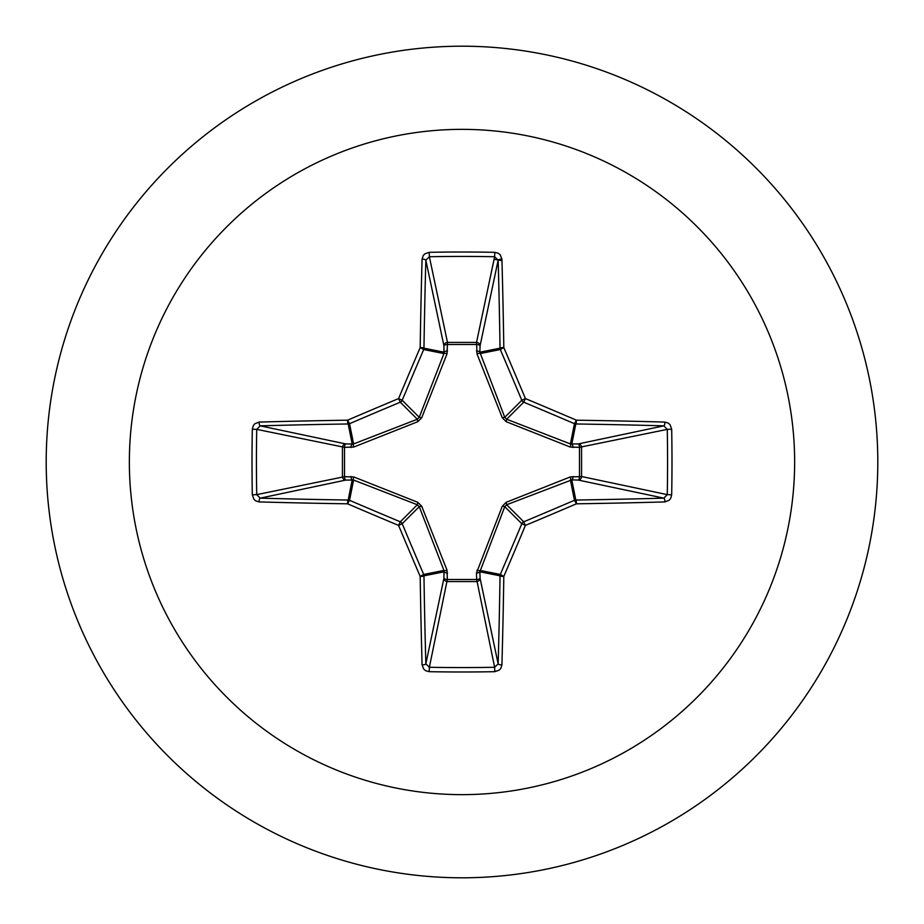 <?xml version="1.0" encoding="UTF-8"?>
<svg xmlns="http://www.w3.org/2000/svg" width="924" height="924" viewBox="0 0 924 924"><rect width="100%" height="100%" fill="white"/><g stroke="black" fill="none" stroke-linecap="round" stroke-linejoin="round"><path stroke-width="1.39" d="M664.922 501.917A665.107 57.969 180 0 1 576.426 503.811A664.806 57.946 157.5 0 1 525.421 525.421A664.806 57.946 112.5 0 1 503.811 576.426A665.107 57.969 90 0 1 501.917 664.922L500.831 668.375L499.249 670.108L494.802 671.679A663.582 253.938 180 0 1 462 671.991A663.582 253.938 180 0 1 429.198 671.679L429.371 667.267A660.025 252.575 0 0 0 462 667.578A660.025 252.575 0 0 0 494.629 667.267L498.151 663.836A661.538 57.658 -90 0 0 500.034 575.814A3.569 3.546 -78.8 0 1 500.311 574.451A661.249 57.635 -67.5 0 0 521.806 523.723A3.569 3.546 -45 0 1 523.723 521.806A661.249 57.635 -22.5 0 0 574.451 500.311A3.569 3.546 -11.2 0 1 575.814 500.034A661.538 57.658 0 0 0 663.836 498.151L667.267 494.629A660.025 252.575 -90 0 0 667.267 429.371L663.836 425.849A661.538 57.658 180 0 0 575.814 423.966A3.569 3.546 -168.8 0 1 574.451 423.689A661.249 57.635 -157.5 0 0 523.723 402.194A3.569 3.546 -135 0 1 521.806 400.277A661.249 57.635 -112.5 0 0 500.311 349.549A3.569 3.546 -101.2 0 1 500.034 348.186A661.538 57.658 -90 0 0 498.151 260.164L494.629 256.733L494.802 252.321L498.382 253.303L500.219 254.816L501.917 259.078A3.569 1.086 178.4 0 0 498.151 260.164L480.076 345.738L479.868 352.206L504.758 417.325L506.675 419.242L570.42 443.947L578.262 443.924A3.569 3.28 -101.9 0 1 581.566 447.482L581.566 476.518L667.267 494.629L671.679 494.802L670.697 498.382L669.184 500.219L664.922 501.917A3.569 1.086 -91.6 0 0 663.836 498.151L578.262 480.076L571.794 479.868L506.675 504.758L504.758 506.675L479.868 571.794A3.569 1.213 -1.8 0 1 476.472 573.007L502.298 506.213L506.213 502.298L570.27 476.934L579.475 476.668A3.569 1.213 -88.2 0 1 578.262 480.076A3.569 3.28 -78.1 0 0 581.566 476.518L579.475 476.668L579.475 447.332L570.27 447.066L506.213 421.702L502.298 417.787L476.934 353.73L476.668 344.525A3.569 1.213 -178.2 0 1 480.076 345.738A3.569 3.28 -168.1 0 0 476.518 342.434L494.629 256.733A660.025 252.575 180 0 0 429.371 256.733L425.849 260.164A3.569 1.086 -178.4 0 0 422.083 259.078L423.169 255.625L424.751 253.892L429.198 252.321A663.582 253.938 0 0 1 462 252.009A663.582 253.938 0 0 1 494.802 252.321M476.934 570.27A3.569 1.086 -159.1 0 0 480.053 570.42L500.311 574.451L503.811 576.426A3.569 0.612 -179.1 0 1 500.034 575.814L479.868 571.794L480.076 578.262A3.569 3.28 -11.9 0 1 476.518 581.566L447.482 581.566A3.569 3.28 11.9 0 1 443.924 578.262L443.947 570.42L419.242 506.675L417.325 504.758L353.58 480.053L345.738 480.076A3.569 3.28 78.1 0 1 342.434 476.518L342.434 447.482A3.569 3.28 101.9 0 1 345.738 443.924L353.58 443.947L417.325 419.242L419.242 417.325L443.947 353.58A3.569 1.086 -159.1 0 1 447.066 353.73L447.482 342.434L476.518 342.434L476.668 344.525L447.332 344.525A3.569 1.213 -1.8 0 0 443.924 345.738L425.849 260.164A661.538 57.658 90 0 0 423.966 348.186A3.569 3.546 101.2 0 1 423.689 349.549A661.249 57.635 112.5 0 0 402.194 400.277A3.569 3.546 135 0 1 400.277 402.194A661.249 57.635 157.5 0 0 349.549 423.689A3.569 3.546 168.8 0 1 348.186 423.966A661.538 57.658 180 0 0 260.164 425.849L256.733 429.371L252.321 429.198L253.303 425.618L254.816 423.781L259.078 422.083A665.107 57.969 0 0 1 347.574 420.189A664.806 57.946 -22.5 0 1 398.579 398.579A664.806 57.946 -67.5 0 1 420.189 347.574A665.107 57.969 -90 0 1 422.083 259.078M447.066 353.73L421.702 417.787L417.787 421.702L353.73 447.066L344.525 447.332L344.525 476.668L353.73 476.934L417.787 502.298L421.702 506.213L447.066 570.27L447.332 579.475L476.668 579.475L476.472 573.007M462 129.36A332.64 332.64 0 0 1 794.64 462A332.64 332.64 0 0 1 462 794.64A332.64 332.64 0 0 1 129.36 462A332.64 332.64 0 0 1 462 129.36M462 46.2A415.8 415.8 0 0 1 877.8 462A415.8 415.8 0 0 1 462 877.8A415.8 415.8 0 0 1 46.2 462A415.8 415.8 0 0 1 462 46.2A415.8 415.8 0 0 0 46.2 462A415.8 415.8 0 0 0 462 877.8M429.198 671.679L425.618 670.697L423.781 669.184L422.083 664.922A665.107 57.969 -90 0 1 420.189 576.426A664.806 57.946 -112.5 0 1 398.579 525.421A664.806 57.946 -157.5 0 1 347.574 503.811A665.107 57.969 180 0 1 259.078 501.917L255.625 500.831L253.892 499.249L252.321 494.802A663.582 253.938 -90 0 1 252.009 462A663.582 253.938 -90 0 1 252.321 429.198M501.951 260.649L494.086 259.286M501.917 259.078A665.107 57.969 90 0 1 503.811 347.574A664.806 57.946 67.5 0 1 525.421 398.579A664.806 57.946 22.5 0 1 576.426 420.189L574.451 423.689L570.42 443.947A3.569 1.086 110.9 0 1 570.27 447.066M664.922 422.083L668.375 423.169L670.108 424.751L671.679 429.198L667.267 429.371L579.475 447.332A3.569 1.213 88.2 0 0 578.262 443.924L663.836 425.849A3.569 1.086 91.6 0 0 664.922 422.083A665.107 57.969 0 0 0 576.426 420.189A3.569 0.612 90.9 0 1 575.814 423.966L571.794 444.132A3.569 1.213 88.2 0 1 573.007 447.528M259.078 422.083A3.569 1.086 -91.6 0 0 260.164 425.849L345.738 443.924A3.569 1.213 -88.2 0 0 344.525 447.332L256.733 429.371A660.025 252.575 90 0 0 256.422 462A660.025 252.575 90 0 0 256.733 494.629L260.164 498.151A3.569 1.086 91.6 0 0 259.078 501.917M252.321 494.802L256.733 494.629L344.525 476.668A3.569 1.213 88.2 0 0 345.738 480.076L260.164 498.151A661.538 57.658 0 0 0 348.186 500.034A3.569 3.546 11.2 0 1 349.549 500.311L347.574 503.811A3.569 0.612 90.9 0 1 348.186 500.034L352.206 479.868A3.569 1.213 88.2 0 1 350.993 476.472M353.73 476.934A3.569 1.086 110.9 0 0 353.58 480.053L349.549 500.311A661.249 57.635 22.5 0 0 400.277 521.806A3.569 3.546 45 0 1 402.194 523.723L398.579 525.421L400.277 521.806L417.325 504.758L417.787 502.298M421.702 506.213L419.242 506.675L402.194 523.723A661.249 57.635 67.5 0 0 423.689 574.451A3.569 3.546 78.8 0 1 423.966 575.814A3.569 0.612 179.1 0 1 420.189 576.426L423.689 574.451L443.947 570.42A3.569 1.086 159.1 0 0 447.066 570.27M447.528 573.007A3.569 1.213 -178.2 0 1 444.132 571.794L423.966 575.814A661.538 57.658 90 0 0 425.849 663.836L429.371 667.267L447.332 579.475A3.569 1.213 -178.2 0 1 443.924 578.262L425.849 663.836A3.569 1.086 178.4 0 1 422.083 664.922M447.528 350.993A3.569 1.213 -1.8 0 0 444.132 352.206L423.966 348.186A3.569 0.612 -179.1 0 0 420.189 347.574L423.689 349.549L443.947 353.58L443.924 345.738A3.569 3.28 168.1 0 1 447.482 342.434L429.371 256.733L429.198 252.321M502.298 506.213L504.758 506.675L521.806 523.723L525.421 525.421L523.723 521.806L506.675 504.758L506.213 502.298M501.917 664.922A3.569 1.086 -178.4 0 1 498.151 663.836L480.076 578.262A3.569 1.213 -1.8 0 1 476.668 579.475L494.629 667.267L494.802 671.679M570.27 476.934A3.569 1.086 -110.9 0 1 570.42 480.053L574.451 500.311L576.426 503.811A3.569 0.612 -90.9 0 0 575.814 500.034L571.794 479.868A3.569 1.213 -88.2 0 0 573.007 476.472M506.213 421.702L506.675 419.242L523.723 402.194L525.421 398.579L521.806 400.277L504.758 417.325L502.298 417.787M476.934 353.73A3.569 1.086 159.1 0 1 480.053 353.58L500.311 349.549L503.811 347.574A3.569 0.612 179.1 0 0 500.034 348.186L479.868 352.206A3.569 1.213 -178.2 0 0 476.472 350.993M353.73 447.066A3.569 1.086 -110.9 0 1 353.58 443.947L349.549 423.689L347.574 420.189A3.569 0.612 -90.9 0 0 348.186 423.966L352.206 444.132A3.569 1.213 -88.2 0 0 350.993 447.528M421.702 417.787L419.242 417.325L402.194 400.277L398.579 398.579L400.277 402.194L417.325 419.242L417.787 421.702M671.679 429.198A663.582 253.938 90 0 1 671.679 494.802"/></g></svg>
